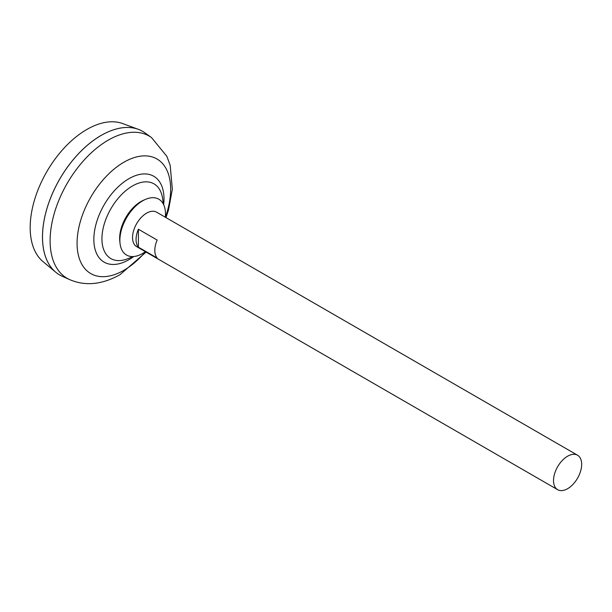 <?xml version="1.0" encoding="UTF-8"?>
<svg xmlns="http://www.w3.org/2000/svg" width="612" height="612" viewBox="0 0 612 612"><rect width="100%" height="100%" fill="white"/><g stroke="black" fill="none" stroke-linecap="round" stroke-linejoin="round"><path stroke-width="0.92" d="M557.647 489.692L136.66 246.636A19.898 11.49 -60 0 1 133.607 230.693A19.898 11.49 -60 0 1 146.612 213.152A19.898 11.49 -60 0 1 156.557 212.165L577.552 455.221A19.898 11.49 -60 0 1 580.597 471.171A19.898 11.49 -60 0 1 567.599 488.705A19.898 11.49 -60 0 1 557.647 489.692A19.898 11.49 -60 0 1 554.594 473.749A19.898 11.49 -60 0 1 567.599 456.208A19.898 11.49 -60 0 1 577.552 455.221M138.404 229.225L157.162 240.057A19.898 11.49 120 0 0 157.162 258.019L138.404 247.187A19.898 11.49 -60 0 1 138.404 229.225L138.404 247.187M59.662 274.956A82.918 47.874 -60 0 1 55.738 272.21L42.985 261.584A80.08 46.229 -60 0 1 35.634 196.421A80.08 46.229 -60 0 1 86.805 129.492A80.08 46.229 -60 0 1 122.668 123.57L138.243 129.3A82.918 47.874 -60 0 1 142.581 131.328M55.738 272.21A82.918 47.874 -60 0 1 48.126 204.737A82.918 47.874 -60 0 1 101.11 135.428A82.888 47.858 -60 0 1 101.125 135.451A82.918 47.874 -60 0 1 144.922 132.842L151.531 137.593A82.107 47.407 -60 0 0 108.171 140.171A82.107 47.407 -60 0 0 53.91 214.69A82.107 47.407 -60 0 0 69.561 279.569L62.141 276.226A82.918 47.874 -60 0 1 46.336 210.696A82.918 47.874 -60 0 1 101.133 135.443M42.503 236.989A82.888 47.858 -60 0 1 101.11 135.459A82.918 47.874 -60 0 1 138.243 129.3M132.766 256.566A54.889 54.889 0 0 1 126.516 259.19L126.516 259.19A43.138 24.901 -60 0 1 101.936 238.833A43.138 24.901 -60 0 1 132.437 186.002A43.138 24.901 -60 0 1 162.364 197.11A54.889 54.889 0 0 1 163.213 203.834M145.411 251.693A32.245 18.62 -60 0 1 142.68 253.46A32.245 18.62 -60 0 1 120.036 243.354L119.799 241.235A30.064 17.358 -60 0 1 119.646 238.389A30.064 17.358 -60 0 1 140.913 201.562A30.064 17.358 -60 0 1 143.453 200.269L145.404 199.413A32.245 18.62 -60 0 1 165.316 217.222M120.036 243.354A32.245 18.62 -60 0 1 142.68 200.805A32.245 18.62 -60 0 1 145.404 199.413M145.472 251.723A66.172 38.204 -60 0 1 123.869 270.305A66.172 38.204 -60 0 1 77.074 243.285A66.172 38.204 -60 0 1 123.869 162.241A66.172 38.204 -60 0 1 165.37 217.252M133.753 256.512A49.595 28.634 -60 0 1 128.925 259.687A49.595 28.634 -60 0 1 93.85 239.437A49.595 28.634 -60 0 1 128.925 178.696A49.595 28.634 -60 0 1 163.664 204.714M69.561 279.569C85.16 286.317 101.936 284.71 119.906 274.75L146.077 252.075M165.982 217.604L168.545 209.916L172.332 189.246L170.19 165.385L166.892 156.381L151.531 137.593"/></g></svg>

